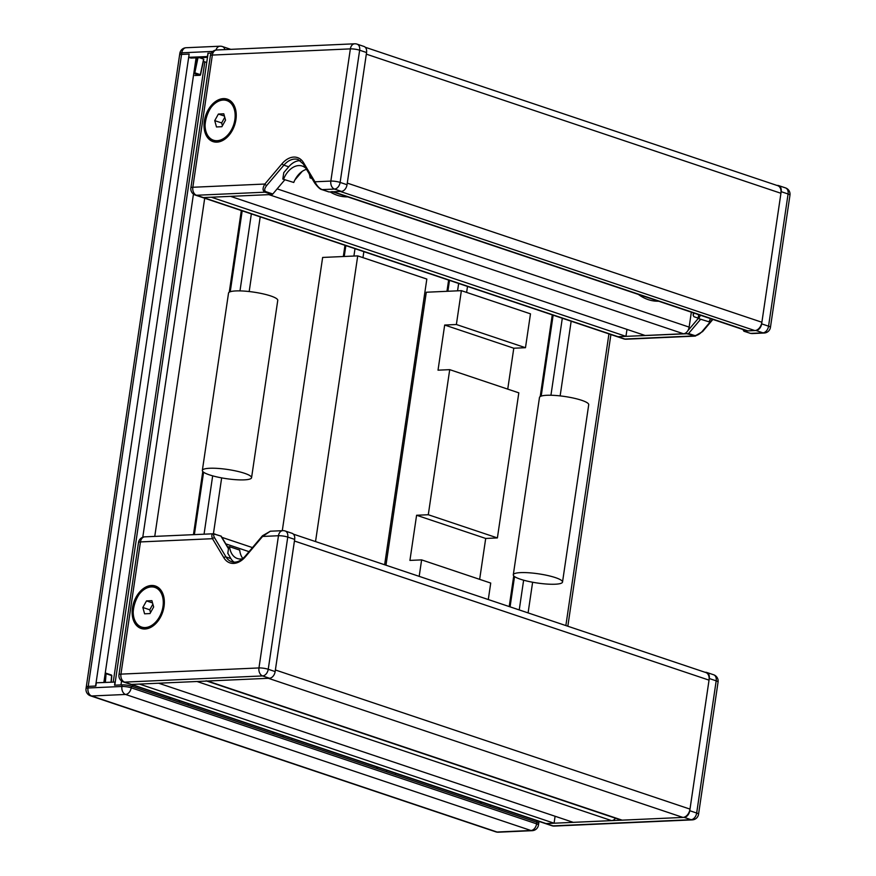 <?xml version="1.0" encoding="UTF-8"?>
<svg xmlns="http://www.w3.org/2000/svg" width="876" height="876" viewBox="0 0 876 876"><rect width="100%" height="100%" fill="white"/><g stroke="black" fill="none" stroke-linecap="round" stroke-linejoin="round"><path stroke-width="1.31" d="M189.139 54.17L95.593 686.039L88.224 686.379L95.834 686.039L96.305 682.809L115.238 682.043M538.477 825.017A6.636 1.237 -171.6 0 0 536.594 823.845A6.636 4.522 108.6 0 1 530.955 830.503A6.636 4.698 87.4 0 0 532.214 830.678A6.636 6.636 0 0 0 538.477 825.017L538.718 823.407A6.636 1.237 -171.6 0 0 536.824 822.225L131.433 686.193A6.636 1.237 -171.6 0 0 122.147 684.857L114.548 685.196L115.019 681.966M122.147 684.857L121.906 686.466A6.636 4.698 87.4 0 0 125.564 694.46A6.636 4.522 -71.4 0 0 131.192 687.802A6.636 1.237 -171.6 0 0 121.906 686.466L87.994 687.988A6.636 1.237 -171.6 0 0 86.034 688.569A6.636 6.636 0 0 0 90.491 695.818A6.636 4.522 -71.4 0 0 91.641 695.982A6.636 4.698 -92.6 0 1 87.994 687.988L88.224 686.379A6.636 1.237 -171.6 0 0 86.275 686.948L179.591 55.002A6.636 1.237 8.4 0 1 181.551 54.422L189.15 54.082L188.668 57.312L207.612 56.546M105.164 673.611L106.084 673.688L105.197 673.458M207.382 56.469L208.083 53.316M207.492 57.345L190.979 58.079L188.668 57.312M207.864 53.25L211.335 53.086L208.094 53.239L114.778 685.185L120.976 684.912L121.556 680.97M199.487 57.696L203.812 59.207L200.374 74.668M200.352 74.778L199.794 75.27L200.352 74.778M193.892 72.785L194.264 73.42L194.822 72.807L193.914 72.62M744.031 331.029L756.021 330.515A6.636 4.522 -71.4 0 0 761.649 323.857L781.173 191.669A6.636 4.522 -71.4 0 0 778.6 185.592A6.636 4.522 -71.4 0 0 777.439 185.427L777.034 185.449M616.835 336.537A6.636 4.522 -71.4 0 0 616.846 336.548A6.636 4.522 -71.4 0 0 618.007 336.702L624.917 339.023L693.442 335.957A1.653 1.128 -71.4 0 0 694.34 335.442L688.58 333.515L686.861 333.745L695.686 336.012M626.986 329.398L625.957 336.351L618.007 336.702L686.861 333.745M694.756 336.121L702.618 331.577A1.653 0.613 -139.8 0 1 702.015 331.61C699.245 334.566 696.683 335.847 694.34 335.442M742.87 329.475L743.921 331.227L750.546 333.395A1.653 1.128 108.6 0 1 750.261 333.351L750.261 333.351A1.653 1.128 108.6 0 1 750.009 333.209M698.161 318.119L693.923 316.696L693.124 315.119L694.044 313.093M710.567 318.634A19.907 13.556 -71.4 0 0 709.056 321.831L698.117 318.459L698.676 314.648M700.428 315.24A19.907 13.556 -71.4 0 0 698.917 318.426M709.056 321.831L698.117 318.459M221.661 477.891L213.416 533.769L214.543 533.955A1.653 1.128 108.6 0 1 215.299 534.393L221.113 536.156M118.983 674.695A6.636 6.636 0 0 0 123.439 681.955A6.636 4.522 -71.4 0 0 124.589 682.119A6.636 4.698 87.4 0 1 120.943 674.126A6.636 1.237 8.4 0 0 118.983 674.695L138.507 542.507A6.636 1.237 -171.6 0 1 140.456 541.926L212.496 538.696L223.873 557.76A21.561 14.684 -71.4 0 0 245.379 556.797L262.581 536.451L278.469 535.74L258.957 667.939L120.943 674.126L140.456 541.926A6.636 4.698 87.4 0 1 144.77 536.846L213.416 533.769C211.696 534.042 211.39 535.685 212.496 538.696A1.653 1.051 -30.8 0 1 214.642 537.908C213.153 535.137 213.372 533.966 215.299 534.393M262.471 535.773L270.334 531.228L262.581 536.451A1.653 0.613 -139.8 0 1 262.471 535.773A1.653 0.613 -139.8 0 1 262.471 535.762L245.269 556.118C240.593 561.22 236.049 563.082 231.636 561.713A19.907 13.556 108.6 0 1 226.019 556.972L214.642 537.908M151.46 585.475A22.393 15.242 108.6 0 1 155.37 586.011A22.393 15.242 108.6 0 1 162.695 612.083A22.393 15.242 108.6 0 1 141.124 628.464A22.393 15.242 108.6 0 1 132.999 605.152A22.393 15.242 108.6 0 1 151.46 585.475M555.088 816.257L554.07 823.21L139.459 684.079L131.51 684.43L124.589 682.119L262.603 675.933A6.636 4.698 -92.6 0 1 258.957 667.939A6.636 1.237 8.4 0 1 268.242 669.275L287.755 537.076A6.636 4.522 -71.4 0 0 285.193 530.998L292.102 533.32A6.636 4.522 108.6 0 1 294.665 539.397L275.152 671.585A6.636 4.522 108.6 0 1 269.512 678.243L131.51 684.43A6.636 4.522 108.6 0 1 130.349 684.276L123.439 681.955M234.111 562.151A19.907 13.556 108.6 0 1 230.859 558.592L227.815 553.194M157.045 586.745A22.393 15.242 -71.4 0 0 154.91 586.635A22.393 15.242 -71.4 0 0 154.515 586.657M140.828 627.435A22.393 15.242 -71.4 0 0 142.898 628.891M242.564 558.8A19.907 13.556 108.6 0 1 237.429 558.538A19.907 13.556 108.6 0 1 229.567 546.701L239.706 550.106A19.907 13.556 108.6 0 0 242.871 558.538M229.567 546.701L228.767 546.744L227.782 553.435M153.65 606.991L149.993 613.561L144.595 613.813L142.843 607.484L146.5 600.914L151.898 600.673L153.65 606.991M146.5 600.914L152.523 602.929M152.873 604.188L149.752 609.795L150.53 612.609M142.843 607.484L149.752 609.795M705.136 672.308L705.552 672.286A6.636 4.522 108.6 0 1 706.713 672.45A6.636 4.522 108.6 0 1 709.275 678.528L689.762 810.716A6.636 4.522 108.6 0 1 684.123 817.374L546.109 823.571A6.636 4.522 108.6 0 1 544.96 823.407A6.636 4.522 108.6 0 1 544.938 823.396M625.957 336.351L211.346 197.22L203.396 197.571A6.636 4.522 108.6 0 1 202.236 197.418A6.636 4.522 -71.4 0 0 203.396 197.571L271.921 194.505A1.653 1.128 -71.4 0 0 272.819 193.99L284.842 179.777M272.819 193.99L265.91 191.68C264.07 190.672 264.322 188.625 266.676 185.526A1.653 0.613 -139.8 0 1 264.859 184.037C262.439 188.132 262.482 190.848 265.012 192.183L271.921 194.505M314.714 183.062A1.653 1.051 -30.8 0 1 314.681 183.029A1.653 1.051 -30.8 0 1 314.681 183.018A1.653 1.051 -30.8 0 1 314.955 181.792L303.567 162.728A21.561 14.684 -71.4 0 0 282.072 163.692L264.859 184.037L192.829 187.267L212.353 55.068L350.367 48.881L330.843 181.08L314.955 181.792C316.784 185.69 319.171 188.307 322.116 189.621L334.501 189.074A6.636 4.698 -92.6 0 1 330.843 181.08A6.636 1.237 8.4 0 1 340.129 182.416L359.653 50.217A6.636 1.237 -171.6 0 0 350.367 48.881A6.636 4.698 -92.6 0 1 354.67 43.8L216.668 49.987A6.636 4.698 87.4 0 0 212.353 55.068A6.636 1.237 -171.6 0 0 210.393 55.648L190.88 187.836A6.636 1.237 8.4 0 1 192.829 187.267A6.636 4.698 87.4 0 0 196.487 195.26L265.012 192.183A1.653 1.128 108.6 0 0 265.91 191.68M328.489 191.756A1.653 1.128 -71.4 0 0 329.026 191.943L341.41 191.384A6.636 4.522 -71.4 0 0 347.038 184.726L366.562 52.538A6.636 4.522 -71.4 0 0 363.989 46.461L357.079 44.139A6.636 6.636 0 0 0 354.67 43.8M282.817 179.098L293.756 182.471L282.817 179.098L283.769 172.649L288.719 166.801A19.907 13.556 108.6 0 1 300.358 160.691M302.242 171.346L294.927 179.909M223.347 98.616A22.393 15.242 108.6 0 1 227.256 99.152A22.393 15.242 108.6 0 1 234.593 125.224A22.393 15.242 108.6 0 1 213.01 141.605A22.393 15.242 108.6 0 1 204.885 118.293A22.393 15.242 108.6 0 1 223.347 98.616M228.932 99.886A22.393 15.242 -71.4 0 0 226.807 99.776A22.393 15.242 -71.4 0 0 226.402 99.798M212.726 140.576A22.393 15.242 -71.4 0 0 214.795 142.032M283.616 179.065A19.907 13.556 108.6 0 1 302.231 166.046A19.907 13.556 108.6 0 1 305.899 168.312M309.25 173.919A19.907 13.556 108.6 0 1 310.082 177.883L311.987 178.518M293.756 182.471A19.907 13.556 108.6 0 1 306.512 169.353M310.082 177.883L311.768 178.135M310.881 177.839L311.024 176.897M225.537 120.132L221.891 126.702L216.481 126.954L214.73 120.625L218.387 114.055L223.785 113.814L225.537 120.132M218.387 114.055L224.42 116.07M224.76 117.329L221.65 122.936L222.416 125.75M214.73 120.625L221.65 122.936M658.632 301.213A58.057 41.117 -92.6 0 1 638.319 294.391M347.684 196.859A58.057 41.117 -92.6 0 1 330.099 191.899M293.383 534.141L705.826 672.538A8.289 5.65 108.6 0 1 709.034 680.137L689.992 809.106A8.289 5.65 108.6 0 1 682.952 817.428L622.135 820.155A8.289 5.65 108.6 0 1 620.69 819.958L206.769 681.057M709.034 680.137L294.435 541.007L275.382 669.976L689.992 809.106M682.952 817.428L268.352 678.298L207.524 681.024A8.289 5.65 108.6 0 1 206.079 680.827M332.551 191.789L746.472 330.69A8.289 5.65 -71.4 0 0 747.918 330.887L754.849 330.57A8.289 5.65 -71.4 0 0 761.89 322.248L780.932 193.278A8.289 5.65 -71.4 0 0 777.724 185.679L365.281 47.271M331.862 191.548A8.289 5.65 -71.4 0 0 333.307 191.756L340.238 191.439L754.849 330.57M761.89 322.248L347.279 183.117L366.321 54.148L780.932 193.278M691.339 312.185L689.138 327.109A6.636 4.522 108.6 0 1 683.499 333.767L645.141 335.486L230.53 196.355L268.899 194.636L683.499 333.767M190.88 187.836A6.636 6.636 0 0 0 195.326 195.096A6.636 4.522 -71.4 0 0 196.487 195.26L618.007 336.702A6.636 4.522 108.6 0 1 616.846 336.548L623.756 338.87A6.636 6.636 0 0 0 626.165 339.209L694.81 336.132M615.5 818.217A6.636 4.522 108.6 0 1 611.612 820.626L573.243 822.345L158.644 683.214L197.001 681.495L611.612 820.626M554.07 823.21L546.109 823.56A6.636 4.522 108.6 0 1 544.96 823.407L130.36 684.276A6.636 4.522 108.6 0 0 131.51 684.43L553.019 825.882A6.636 4.698 87.4 0 0 554.278 826.068L692.281 819.881A6.636 4.698 -92.6 0 1 691.033 819.695L553.019 825.882A6.636 4.522 108.6 0 1 551.869 825.729A6.636 6.636 0 0 0 554.278 826.068M539.003 821.414L538.718 823.407A6.636 1.237 -171.6 0 0 536.824 822.225L499.057 809.555L499.276 808.077M480.387 801.737L480.168 803.215L395.405 774.767L395.623 773.289M376.735 766.96L376.516 768.427L291.752 739.99L291.971 738.512M273.082 732.172L272.863 733.65L188.099 705.202L188.318 703.724M169.429 697.395L169.21 698.862L132.583 686.576A8.191 1.522 -171.6 0 0 132.451 686.532M188.92 54.093L181.551 54.422L88.224 686.379A6.636 1.237 -171.6 0 0 86.275 686.948L86.034 688.569M203.352 61.386L204.831 61.878A13.271 2.475 -171.6 0 0 206.736 62.459M103.861 682.47L196.093 57.849M490.199 806.577L490.418 805.11M519.238 609.926L523.629 580.197M550.938 395.251L562.304 318.251M509.208 606.553L513.741 575.861M540.218 396.543L552.307 314.659M571.196 320.999L560.136 395.897M532.619 582.233L528.097 612.893M467.543 286.211L466.623 292.42M386.546 771.8L386.765 770.322M457.568 290.832L458.652 283.463M446.968 291.303L448.654 279.882M363.89 251.434L362.971 257.643M282.893 737.012L283.112 735.544M353.915 256.044L354.999 248.685M343.315 256.526L345.002 245.094M260.238 216.646L249.178 291.544M179.241 702.234L179.46 700.756M204.053 534.185L212.671 475.843M239.98 290.898L251.346 213.897M193.454 534.667L202.783 471.507M229.26 292.19L241.349 210.317M132.583 686.576L132.802 685.098M154.756 536.397L204.732 198.02M212.835 51.421L181.781 52.812L181.551 54.422A6.636 1.237 -171.6 0 0 179.591 55.002L179.832 53.392A6.636 1.237 8.4 0 1 181.781 52.812A6.636 4.698 -92.6 0 1 186.095 47.731A6.636 6.636 0 0 0 179.832 53.392M142.777 537.24L193.454 194.111M282.291 530.681L322.642 257.445L357.726 255.88L426.831 279.061L384.641 564.757M315.535 541.565L357.726 255.88M497.393 537.93L485.698 538.455L416.593 515.263L428.287 514.738L497.393 537.93L518.811 392.842L449.716 369.65L438.022 370.176L444.68 325.04L456.374 324.514L525.48 347.706L513.785 348.221L444.68 325.04M513.785 348.221L507.741 389.13M488.293 599.534L490.724 583.066L421.619 559.884L409.924 560.41L416.593 515.263M485.698 538.455L479.654 579.354M419.188 576.353L421.619 559.884M428.287 514.738L449.716 369.65M525.48 347.706L530.484 313.849L461.378 290.657L426.294 292.234L385.977 565.206M456.374 324.514L461.378 290.657M251.565 477.705L277.758 300.369A24.878 4.632 -171.6 0 0 253.821 292.146A24.878 4.632 -171.6 0 0 228.526 293.099L202.345 470.434A24.878 4.632 -171.6 0 0 209.408 474.858A24.878 4.632 -171.6 0 0 235.972 479.709A24.878 4.632 -171.6 0 0 251.565 477.705A24.878 4.632 -171.6 0 0 227.629 469.481A24.878 4.632 -171.6 0 0 202.345 470.434M562.523 582.047L588.716 404.712A24.878 4.632 -171.6 0 0 564.779 396.5A24.878 4.632 -171.6 0 0 539.485 397.452L513.303 574.776A24.878 4.632 -171.6 0 0 520.366 579.2A24.878 4.632 -171.6 0 0 546.931 584.062A24.878 4.632 -171.6 0 0 562.523 582.047A24.878 4.632 -171.6 0 0 538.587 573.835A24.878 4.632 -171.6 0 0 513.303 574.776M105.93 673.195L111.351 675.002L111.602 675.779M105.35 682.404L106.084 673.688L111.613 675.549L111.055 682.152M105.131 673.874L104.408 682.448M498.291 832.2A6.636 4.698 -92.6 0 1 497.042 832.025A6.636 4.522 108.6 0 1 495.882 831.861A6.636 6.636 0 0 0 498.291 832.2L532.214 830.678M125.564 694.46L530.955 830.503L497.042 832.025L91.641 695.982L125.564 694.46M537.043 820.757L536.594 823.845L131.192 687.802L131.433 686.193M193.793 73.442L199.794 75.27L194.844 75.5L199.914 75.292A0.668 0.668 0 0 0 200.538 74.756M197.012 57.816L193.957 72.358M203.626 59.086L200.341 74.668L194.822 72.807L197.987 57.772M224.891 49.614A6.636 4.522 -71.4 0 0 222.416 46.548A6.636 6.636 0 0 0 220.018 46.209A6.636 4.698 87.4 0 0 215.978 50.052M744.808 331.019L744.14 329.902M698.205 318.492L687.682 330.931M686.434 332.42L685.361 333.69M688.58 333.515L700.603 319.302M712.451 319.269L702.015 331.61M756.021 330.515L762.93 332.836L750.546 333.395L743.976 331.183M751.674 333.581L764.179 333.022A6.636 4.698 -92.6 0 1 762.93 332.836A6.636 4.522 108.6 0 0 768.559 326.179A6.636 1.237 8.4 0 1 770.442 327.361L789.966 195.162A6.636 1.237 -171.6 0 0 788.082 193.99L768.559 326.179L761.649 323.857M623.756 338.87A6.636 4.522 108.6 0 0 624.917 339.023A6.636 4.698 87.4 0 0 626.165 339.209M789.966 195.162A6.636 6.636 0 0 0 785.509 187.902A6.636 4.522 108.6 0 1 788.082 193.99L781.173 191.669M213.426 533.78L221.168 536.123L228.516 548.431M221.059 536.32L228.472 548.737M223.873 557.76A1.653 1.051 -30.8 0 1 226.019 556.972L230.859 558.592M245.379 556.797A1.653 0.613 -139.8 0 1 245.269 556.118M294.665 539.397L287.755 537.076A6.636 1.237 -171.6 0 0 278.469 535.74A6.636 4.698 -92.6 0 1 282.784 530.659L270.279 531.217M269.512 678.243L262.603 675.933A6.636 4.522 -71.4 0 0 268.242 669.275L275.152 671.585M145.438 628.979A21.561 14.684 108.6 0 1 144.376 628.683L145.427 628.979M133.251 610.462A21.561 14.684 -71.4 0 0 141.846 627.84A21.561 14.684 -71.4 0 0 145.613 628.355A21.561 14.684 -71.4 0 0 163.385 609.4A21.561 14.684 -71.4 0 0 155.567 586.953L158.096 587.796A21.561 14.684 108.6 0 1 159.114 588.212M144.376 628.683L141.846 627.84C123.198 622.945 137.74 579.605 155.567 586.953A21.561 14.684 -71.4 0 0 138.222 595.625M145.241 627.555A20.904 14.224 108.6 0 1 136.984 597.651A20.904 14.224 108.6 0 1 162.509 596.512A20.904 14.224 108.6 0 1 145.241 627.555M718.068 682.021A6.636 1.237 -171.6 0 0 716.185 680.849L696.672 813.038A6.636 1.237 8.4 0 1 698.555 814.22L718.068 682.021A6.636 6.636 0 0 0 713.622 674.761A6.636 4.522 108.6 0 1 716.185 680.849L709.275 678.528M689.762 810.716L696.672 813.038A6.636 4.522 108.6 0 1 691.033 819.695L684.123 817.374M266.676 185.526L283.879 165.181A1.653 0.613 -139.8 0 1 282.072 163.692M303.731 164.294A1.653 1.051 -30.8 0 1 303.293 163.965A1.653 1.051 -30.8 0 1 303.567 162.728M288.719 166.801L283.879 165.181A19.907 13.556 108.6 0 1 298.114 159.541L303.293 163.965L314.681 183.029C317.9 187.267 320.287 189.457 321.831 189.588L321.831 189.588A1.653 1.128 -71.4 0 0 322.116 189.621L329.026 191.943M321.492 189.369A1.653 1.128 -71.4 0 0 321.831 189.588L328.741 191.899M341.41 191.384L334.501 189.074A6.636 4.522 -71.4 0 0 340.129 182.416L347.038 184.726M366.562 52.538L359.653 50.217A6.636 4.522 -71.4 0 0 357.079 44.139M217.325 142.12A21.561 14.684 108.6 0 1 216.273 141.824L217.325 142.12M229.994 100.937A21.561 14.684 108.6 0 1 231.012 101.353L227.453 100.094A21.561 14.684 -71.4 0 0 210.12 108.766M217.5 141.496A21.561 14.684 -71.4 0 0 235.283 122.541A21.561 14.684 -71.4 0 0 227.453 100.094C209.638 92.746 195.096 136.087 213.733 140.97A21.561 14.684 -71.4 0 0 217.5 141.496M205.137 123.604A21.561 14.684 -71.4 0 0 213.733 140.97L216.273 141.824M217.138 140.697A20.904 14.224 108.6 0 1 208.871 110.792A20.904 14.224 108.6 0 1 234.396 109.653A20.904 14.224 108.6 0 1 217.138 140.697M622.135 820.155L207.524 681.024M333.307 191.756L747.918 330.887M689.138 327.109L277.155 188.866M249.025 551.661L225.8 543.876M113.245 682.054L204.831 61.878M481.034 803.511L481.252 802.033M510.073 606.849L514.54 576.561M541.193 396.105L553.139 315.174M377.381 768.723L377.6 767.245M447.888 291.259L449.487 280.386M273.728 733.946L273.947 732.467M344.235 256.482L345.845 245.608M170.075 699.158L170.294 697.679M194.373 534.623L203.593 472.219M230.235 291.752L242.192 210.82M565.863 625.573L608.973 333.679M111.252 682.141L111.799 675.681A0.668 0.668 0 0 0 111.351 675.002L105.821 673.14A0.668 0.668 0 0 0 105.58 673.107L105.24 673.118M90.491 695.818L495.882 831.861M200.538 74.767L203.812 59.218M186.095 47.731L220.018 46.209M222.416 46.548L230.782 49.352M702.618 331.577L712.9 319.422M764.179 333.022A6.636 6.636 0 0 0 770.442 327.361M778.6 185.592L785.509 187.902M693.124 315.119L693.453 312.896M285.193 530.998A6.636 6.636 0 0 0 282.784 530.659M144.77 536.846A6.636 6.636 0 0 0 138.507 542.507M158.096 587.796L159.114 588.201M692.281 819.881A6.636 6.636 0 0 0 698.555 814.22M713.622 674.761L706.713 672.45M551.869 825.729L544.96 823.407M216.668 49.987A6.636 6.636 0 0 0 210.393 55.648M195.326 195.096L616.846 336.548M252.463 547.599L221.902 537.349M567.834 626.231L610.9 334.555"/></g></svg>
